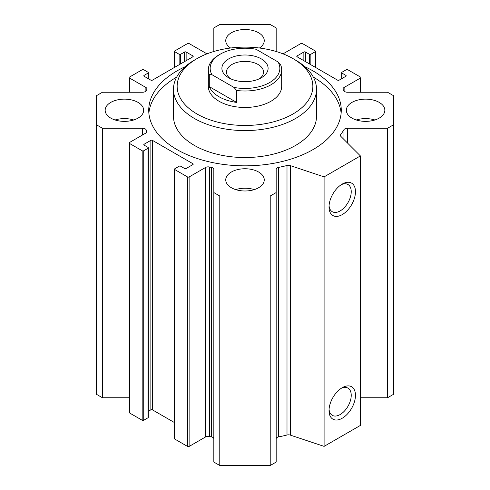 <?xml version="1.0" encoding="UTF-8"?>
<svg xmlns="http://www.w3.org/2000/svg" width="490" height="490" viewBox="0 0 490 490"><rect width="100%" height="100%" fill="white"/><g stroke="black" fill="none" stroke-linecap="round" stroke-linejoin="round"><path stroke-width="0.73" d="M276.17 438.881A3.669 2.119 180 0 1 278.657 436.878A104.517 60.343 0 0 0 286.999 435.004A3.669 2.119 180 0 1 290.307 435.114L324.092 446.372L360.401 425.412L360.401 155.918L324.092 176.878L290.307 165.614A3.669 2.119 0 0 0 286.999 165.51A104.517 60.343 180 0 1 278.657 167.384A3.669 2.119 0 0 0 276.17 169.387L276.17 192.564L270.217 196.006L219.783 196.006L213.83 192.564L213.83 169.387A3.669 2.119 0 0 0 211.343 167.384A104.517 60.343 180 0 1 209.371 166.98A3.669 2.119 0 0 0 205.531 167.476L189.115 176.951A1.103 0.637 180 0 1 187.56 176.951L174.857 169.614A1.103 0.637 180 0 1 174.532 169.166A1.103 0.637 180 0 1 174.857 168.719L179.132 166.245A1.103 0.637 180 0 1 180.688 166.245L184.577 168.493A1.103 0.637 0 0 0 186.133 168.493L192.876 164.597A1.103 0.637 0 0 0 193.201 164.15A1.103 0.637 0 0 0 192.876 163.703L152.421 140.348A1.103 0.637 0 0 0 150.865 140.348L144.121 144.238A1.103 0.637 0 0 0 143.803 144.685A1.103 0.637 0 0 0 144.121 145.138L148.017 147.38A1.103 0.637 180 0 1 148.335 147.833A1.103 0.637 180 0 1 148.017 148.28L143.735 150.749A1.103 0.637 180 0 1 142.18 150.749L129.47 143.417A1.103 0.637 180 0 1 129.152 142.964A1.103 0.637 180 0 1 129.47 142.517L145.885 133.041A3.669 2.119 0 0 0 146.957 131.541A3.669 2.119 0 0 0 146.743 130.824A104.517 60.343 180 0 1 146.051 129.685A3.669 2.119 0 0 0 142.578 128.251L102.428 128.251L96.475 124.809L96.475 95.691L102.428 92.255L142.578 92.255A3.669 2.119 0 0 0 146.051 90.822A104.517 60.343 180 0 1 146.743 89.682A3.669 2.119 0 0 0 146.957 88.96A3.669 2.119 0 0 0 145.885 87.465L129.47 77.99A1.103 0.637 180 0 1 129.152 77.536A1.103 0.637 180 0 1 129.47 77.089L142.18 69.752A1.103 0.637 180 0 1 143.735 69.752L148.017 72.226A1.103 0.637 180 0 1 148.335 72.673A1.103 0.637 180 0 1 148.017 73.12L144.121 75.368A1.103 0.637 0 0 0 143.803 75.815A1.103 0.637 0 0 0 144.121 76.269L150.865 80.158A1.103 0.637 0 0 0 152.421 80.158L192.876 56.803A1.103 0.637 0 0 0 193.201 56.356A1.103 0.637 0 0 0 192.876 55.903L186.133 52.014A1.103 0.637 0 0 0 184.577 52.014L180.688 54.255A1.103 0.637 180 0 1 179.132 54.255L174.857 51.787A1.103 0.637 180 0 1 174.532 51.34A1.103 0.637 180 0 1 174.857 50.887L187.56 43.555A1.103 0.637 180 0 1 189.115 43.555L205.531 53.03A3.669 2.119 0 0 0 207.576 53.624M213.83 192.564L213.83 462.064L219.783 465.5L270.217 465.5L276.17 462.064L276.17 192.564M174.532 169.166L174.532 438.66A1.103 0.637 0 0 0 174.857 439.113L187.56 446.445A1.103 0.637 0 0 0 189.115 446.445L205.531 436.97A3.669 2.119 180 0 1 209.371 436.48A104.517 60.343 0 0 0 211.343 436.878A3.669 2.119 180 0 1 213.83 438.881M148.335 411.3L150.865 409.842A1.103 0.637 180 0 1 152.421 409.842L174.532 422.607M129.152 142.964L129.152 412.464A1.103 0.637 0 0 0 129.47 412.911L142.18 420.249A1.103 0.637 0 0 0 143.735 420.249L148.017 417.774A1.103 0.637 0 0 0 148.335 417.327L148.335 147.833M96.475 124.809L96.475 394.309L102.428 397.745L129.152 397.745M360.401 397.745L387.572 397.745L393.525 394.309L393.525 124.809L387.572 128.251L347.422 128.251A3.669 2.119 0 0 0 343.949 129.685A104.517 60.343 180 0 1 340.709 134.499A3.669 2.119 0 0 0 340.403 135.35A3.669 2.119 0 0 0 340.893 136.41L360.401 155.918M148.874 113.245A96.267 55.578 180 0 1 176.688 77.083M313.312 77.083A96.267 55.578 180 0 1 341.126 113.245M304.915 66.744A96.267 55.578 180 0 1 341.267 110.25A96.267 55.578 180 0 1 281.842 161.602A96.267 55.578 180 0 1 176.927 149.554A96.267 55.578 180 0 1 148.733 110.25A96.267 55.578 180 0 1 185.085 66.744M173.485 89.29L173.485 116.24A71.516 41.289 0 0 0 194.432 145.438A71.516 41.289 0 0 0 295.568 145.438A71.516 41.289 0 0 0 316.516 116.24L316.516 89.29A71.516 41.289 180 0 1 295.568 118.488A71.516 41.289 180 0 1 217.633 127.437A71.516 41.289 180 0 1 173.485 89.29A71.516 41.289 180 0 1 194.432 60.099L197.023 58.598A67.847 39.169 180 0 1 292.977 58.598A67.847 39.169 180 0 1 292.977 113.992A67.847 39.169 180 0 1 197.023 113.992A67.847 39.169 180 0 1 197.023 58.598M236.621 90.442A36.677 21.174 0 0 0 281.677 69.825L281.677 86.295A36.677 21.174 180 0 1 270.933 101.271A36.677 21.174 180 0 1 230.968 105.858A36.677 21.174 180 0 1 208.324 86.295L208.324 69.825A36.677 21.174 0 0 0 209.297 74.664L211.956 74.707L233.963 87.41L236.621 90.442L236.621 102.416A36.677 21.174 180 0 1 209.297 86.644L236.621 102.416M292.977 58.598L295.568 60.099A71.516 41.289 180 0 1 316.516 89.29M230.606 48.02A19.251 11.117 180 0 1 225.749 40.633A19.251 11.117 180 0 1 245 29.516A19.251 11.117 180 0 1 264.251 40.633A19.251 11.117 180 0 1 259.394 48.02M356.279 119.983A19.251 11.117 180 0 1 374.887 119.983M351.973 118.115A19.251 11.117 180 0 1 346.332 110.25A19.251 11.117 180 0 1 365.583 99.133A19.251 11.117 180 0 1 384.84 110.25A19.251 11.117 180 0 1 372.951 120.522A19.251 11.117 180 0 1 351.973 118.115M235.696 189.606A19.251 11.117 180 0 1 254.304 189.606M231.384 187.731A19.251 11.117 180 0 1 225.749 179.873A19.251 11.117 180 0 1 245 168.756A19.251 11.117 180 0 1 264.251 179.873A19.251 11.117 180 0 1 252.368 190.138A19.251 11.117 180 0 1 231.384 187.731M115.113 119.983A19.251 11.117 180 0 1 133.721 119.983M110.801 118.115A19.251 11.117 180 0 1 105.16 110.25A19.251 11.117 180 0 1 124.417 99.133A19.251 11.117 180 0 1 143.668 110.25A19.251 11.117 180 0 1 131.786 120.522A19.251 11.117 180 0 1 110.801 118.115M329.023 206.97A18.706 10.798 -60 0 1 342.247 184.062A18.706 10.798 -60 0 1 355.471 191.7A18.706 10.798 -60 0 1 342.247 214.608A18.706 10.798 -60 0 1 329.023 206.97M329.066 205.665A15.705 9.071 120 0 0 332.275 211.717A15.705 9.071 120 0 0 347.98 202.646A15.705 9.071 120 0 0 347.98 184.51A15.705 9.071 120 0 0 341.138 184.755M329.023 410.589A18.706 10.798 -60 0 1 342.247 387.682A18.706 10.798 -60 0 1 355.471 395.32A18.706 10.798 -60 0 1 342.247 418.227A18.706 10.798 -60 0 1 329.023 410.589M329.066 409.285A15.705 9.071 120 0 0 332.275 415.336A15.705 9.071 120 0 0 347.98 406.265A15.705 9.071 120 0 0 347.98 388.129A15.705 9.071 120 0 0 341.138 388.374M324.092 446.372L324.092 176.878M270.217 465.5L270.217 196.006M219.783 465.5L219.783 196.006M102.428 397.745L102.428 128.251M213.756 51.524A3.669 2.119 0 0 0 213.83 51.119L213.83 27.936L219.783 24.5L270.217 24.5L276.17 27.936L276.17 51.119A3.669 2.119 0 0 0 276.244 51.524M282.424 53.624A3.669 2.119 0 0 0 284.47 53.03L300.885 43.555A1.103 0.637 180 0 1 302.44 43.555L315.144 50.887A1.103 0.637 180 0 1 315.468 51.34A1.103 0.637 180 0 1 315.144 51.787L310.868 54.255A1.103 0.637 180 0 1 309.312 54.255L305.423 52.014A1.103 0.637 0 0 0 303.867 52.014L297.124 55.903A1.103 0.637 0 0 0 296.799 56.356A1.103 0.637 0 0 0 297.124 56.803L337.579 80.158A1.103 0.637 0 0 0 339.135 80.158L345.879 76.269A1.103 0.637 0 0 0 346.197 75.815A1.103 0.637 0 0 0 345.879 75.368L341.983 73.12A1.103 0.637 180 0 1 341.665 72.673A1.103 0.637 180 0 1 341.983 72.226L346.265 69.752A1.103 0.637 180 0 1 347.82 69.752L360.53 77.089A1.103 0.637 180 0 1 360.848 77.536A1.103 0.637 180 0 1 360.53 77.99L344.115 87.465A3.669 2.119 0 0 0 343.043 88.96A3.669 2.119 0 0 0 343.257 89.682A104.517 60.343 180 0 1 343.949 90.822A3.669 2.119 0 0 0 347.422 92.255L387.572 92.255L393.525 95.691L393.525 124.809M387.572 397.745L387.572 128.251M281.677 69.825A36.677 21.174 0 0 0 280.703 64.986L278.044 61.954L256.037 49.251A34.839 20.115 180 0 0 220.365 54.108L219.067 54.856A36.677 21.174 0 0 0 208.324 69.825M209.297 86.644L209.297 74.664M278.044 61.954A34.839 20.115 180 0 1 269.635 82.553A34.839 20.115 180 0 1 233.963 87.41M211.956 74.707A34.839 20.115 180 0 1 220.365 54.108M261.335 77.763A23.104 13.34 180 0 1 228.665 77.763A23.104 13.34 180 0 1 228.665 58.898A23.104 13.34 180 0 1 261.335 58.898A23.104 13.34 180 0 1 261.335 77.763L261.335 77.763M259.541 78.694A18.528 10.7 0 0 0 263.528 72.067A18.528 10.7 0 0 0 245 61.366A18.528 10.7 0 0 0 226.472 72.067A18.528 10.7 0 0 0 230.459 78.694M290.307 435.114L290.307 165.614M286.999 435.004L286.999 165.51M278.657 436.878L278.657 167.384M211.343 436.878L211.343 167.384M209.371 436.48L209.371 166.98M205.531 436.97L205.531 167.476M189.115 446.445L189.115 176.951M187.56 446.445L187.56 176.951M174.857 439.113L174.857 169.614M192.876 164.597L192.876 163.703M152.421 409.842L152.421 140.348M150.865 409.842L150.865 140.348M144.121 145.138L144.121 144.238M148.017 417.774L148.017 148.28M143.735 420.249L143.735 150.749M142.18 420.249L142.18 150.749M129.47 412.911L129.47 143.417M146.743 132.263L146.743 130.824M146.051 132.937L146.051 129.685M142.578 134.952L142.578 128.251M145.885 91.048L145.885 87.465M129.47 92.255L129.47 77.99M148.017 78.51L148.017 73.12M144.121 76.269L144.121 75.368M192.876 56.803L192.876 55.903M186.133 60.693L186.133 52.014M184.577 61.593L184.577 52.014M180.688 63.841L180.688 54.255M179.132 64.735L179.132 54.255M174.857 67.21L174.857 51.787M315.144 67.21L315.144 51.787M310.868 64.735L310.868 54.255M309.312 63.841L309.312 54.255M305.423 61.593L305.423 52.014M303.867 60.693L303.867 52.014M297.124 56.803L297.124 55.903M345.879 76.269L345.879 75.368M341.983 78.51L341.983 73.12M360.53 92.255L360.53 77.99M344.115 91.048L344.115 87.465M347.422 142.939L347.422 128.251M343.949 139.472L343.949 129.685M340.709 136.202L340.709 134.499M129.152 92.255L129.152 77.536M148.335 78.7L148.335 72.673M174.532 67.393L174.532 51.34M315.468 67.393L315.468 51.34M341.665 78.7L341.665 72.673M360.848 92.255L360.848 77.536"/></g></svg>
